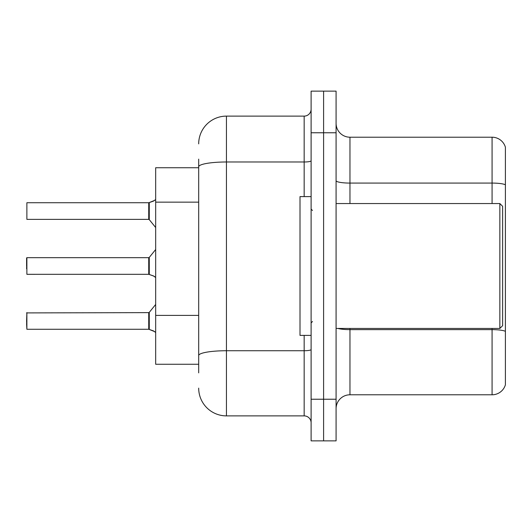 <?xml version="1.0" encoding="UTF-8"?>
<svg xmlns="http://www.w3.org/2000/svg" width="532" height="532" viewBox="0 0 532 532"><rect width="100%" height="100%" fill="white"/><g stroke="black" fill="none" stroke-linecap="round" stroke-linejoin="round"><path stroke-width="0.8" d="M198.689 193.542L198.689 159.135L198.689 167.74L155.67 167.74L155.67 364.26L198.689 364.26M336.084 408.669A13.879 13.879 0 0 1 349.963 394.791L492.08 394.791L492.08 328.45M336.084 440.868L336.084 91.132L323.596 91.132L323.596 440.868L336.084 440.868L311.107 440.868L311.107 399.233L323.596 399.233L323.596 440.868M505.4 147.204A13.879 13.879 0 0 0 492.08 137.209A13.879 13.879 0 0 1 505.4 147.204L505.4 384.796A13.879 13.879 0 0 1 492.08 394.791M505.4 184.817L505.4 184.817A13.879 2.407 180 0 0 492.08 183.081L492.08 137.209L349.963 137.209A13.879 13.879 0 0 1 336.084 123.331A13.879 13.879 0 0 0 349.963 137.209L349.963 203.55M505.4 185.01L505.4 331.37A13.879 2.407 180 0 0 492.08 329.641L349.963 329.641L349.963 394.791M198.689 372.866L198.689 159.135M336.084 132.767L323.596 132.767L323.596 91.132L311.107 91.132L311.107 399.233M311.107 132.767L323.596 132.767L323.596 399.233L336.084 399.233M198.689 143.873A27.757 27.757 0 0 1 226.446 116.116L226.446 415.884L304.164 415.884L304.164 335.393M226.446 116.116L304.164 116.116A6.936 6.936 0 0 0 311.107 109.173M198.689 360.37L198.689 324.001M311.107 422.827A6.936 6.936 0 0 0 304.164 415.884M226.446 415.884A27.757 27.757 0 0 1 198.689 388.127M154.699 331.629L149.279 329.441L153.435 330.877L155.67 332.467M26.6 268.773L26.879 257.674L26.879 274.319L148.741 274.312A0.692 0.692 180 0 1 148.84 274.319L154.067 276.208M155.67 199.533L153.435 201.123L148.84 202.725A0.692 0.692 0 0 1 148.741 202.732A0.692 0.692 180 0 0 148.84 202.725M154.699 200.371L149.279 202.559L153.435 201.123L149.279 202.559L149.266 219.63L148.727 219.37L148.741 202.732L148.727 211.044M26.879 202.725L26.879 219.37L26.879 202.725L148.727 202.725M499.847 203.55L502.627 206.323L502.627 325.677L499.847 328.45L499.847 203.55L336.084 203.55M311.107 196.607L300.001 196.607L300.001 335.393L311.107 335.393M153.435 201.123L149.279 202.559M148.727 266L148.741 274.312L148.727 257.674L149.266 257.415L149.279 274.479L153.435 275.922L155.67 277.505M148.84 329.275L149.279 329.441L149.266 312.37L148.727 312.63L148.741 329.268A0.692 0.692 180 0 1 148.84 329.275A0.692 0.692 -0 0 0 148.741 329.268L148.727 320.956M26.6 320.956L26.879 312.63L26.879 329.275L26.6 320.956M26.6 323.729L26.879 329.275L148.727 329.275M26.6 257.954L26.6 266M153.435 275.922L154.699 276.673M148.734 208.278L148.727 213.817M198.689 202.147L155.67 202.147M198.689 315.396L155.67 315.396M492.08 203.55L492.08 183.081L349.963 183.081A13.879 2.407 -0 0 1 336.084 180.674M349.963 328.45L349.963 329.641A13.879 2.407 -0 0 1 338.013 328.45M311.107 349.531A6.936 1.204 0 0 1 304.164 350.734L226.446 350.734A27.757 4.821 180 0 0 198.689 355.556M198.689 166.809A27.757 4.821 180 0 1 226.446 161.987L304.164 161.987L304.164 116.116M304.164 196.607L304.164 161.987A6.936 1.204 0 0 0 311.107 160.784M336.084 328.45L499.847 328.45M312.49 210.486L311.107 209.096M312.49 321.514L311.107 322.904M148.727 312.63L26.6 312.909M149.266 312.37L155.67 304.464M26.879 257.674L148.727 257.674M149.266 257.415L155.67 249.508M26.879 219.37L148.727 219.37M149.266 219.63L155.67 227.536"/></g></svg>
